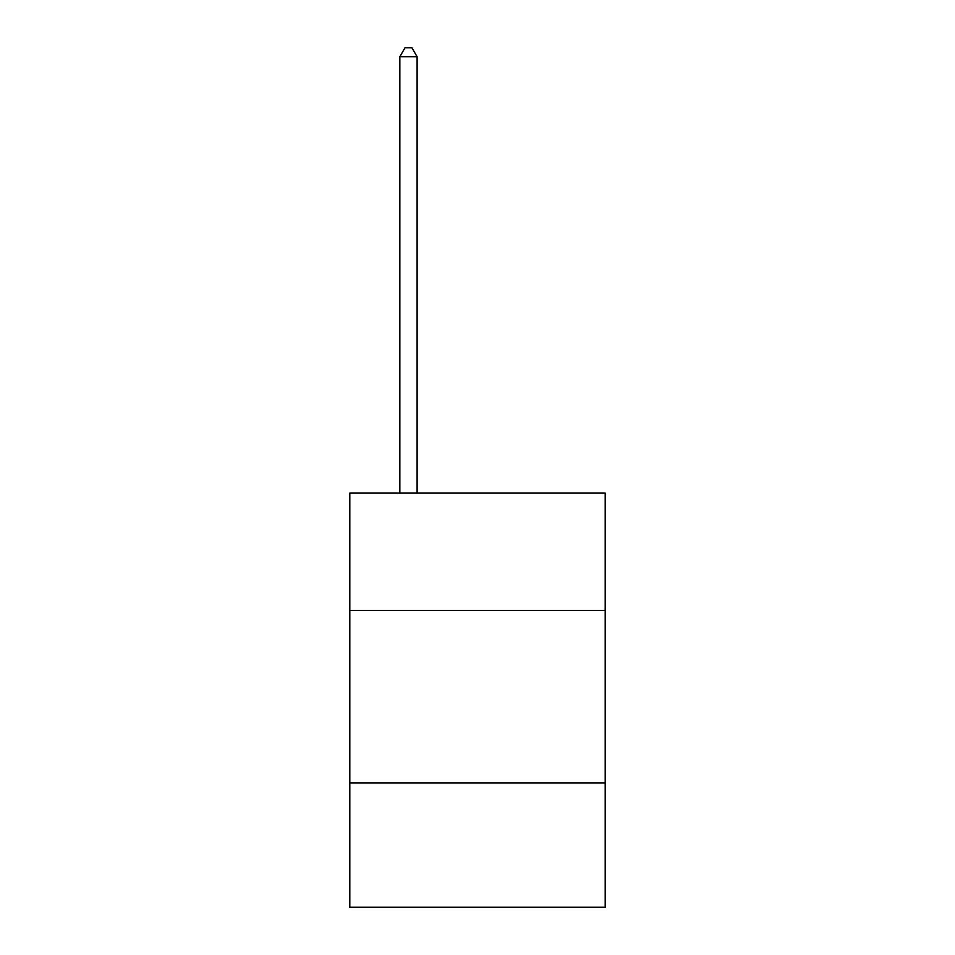 <?xml version="1.0" encoding="UTF-8"?>
<svg xmlns="http://www.w3.org/2000/svg" width="955" height="955" viewBox="0 0 955 955"><rect width="100%" height="100%" fill="white"/><g stroke="black" fill="none" stroke-linecap="round" stroke-linejoin="round"><path stroke-width="1.43" d="M605.195 610.448L605.195 493.102L349.805 493.102L349.805 610.448L605.195 610.448L605.195 907.25L349.805 907.25L349.805 610.448M605.195 783.005L349.805 783.005M417.108 493.102L417.108 56.727L399.847 56.727L399.847 493.102M399.847 56.727L405.027 47.75L411.927 47.75L417.108 56.727"/></g></svg>
